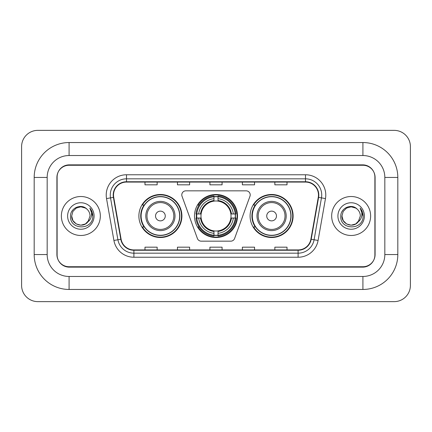 <?xml version="1.0" encoding="UTF-8"?>
<svg xmlns="http://www.w3.org/2000/svg" width="432" height="432" viewBox="0 0 432 432"><rect width="100%" height="100%" fill="white"/><g stroke="black" fill="none" stroke-linecap="round" stroke-linejoin="round"><path stroke-width="0.65" d="M181.791 194.897A4.061 4.061 0 0 0 182.039 196.285L197.402 238.491A4.061 4.061 0 0 0 201.215 241.164L230.785 241.164A4.061 4.061 0 0 0 234.598 238.491L249.961 196.285A4.061 4.061 0 0 0 246.148 190.836L185.852 190.836A4.061 4.061 0 0 0 181.791 194.897M250.09 216A21.508 21.508 0 0 0 271.598 237.508A21.508 21.508 0 0 0 293.112 216A21.508 21.508 0 0 0 271.598 194.492A21.508 21.508 0 0 0 250.09 216M194.492 216A21.508 21.508 0 0 0 216 237.508A21.508 21.508 0 0 0 237.508 216A21.508 21.508 0 0 0 216 194.492A21.508 21.508 0 0 0 194.492 216M138.888 216A21.508 21.508 0 0 0 160.402 237.508A21.508 21.508 0 0 0 181.91 216A21.508 21.508 0 0 0 160.402 194.492A21.508 21.508 0 0 0 138.888 216M144.05 226.957A19.683 19.683 0 0 1 144.05 205.043M196.42 218.03A19.683 19.683 0 0 1 196.42 213.97M255.247 226.957A19.683 19.683 0 0 1 255.247 205.043M362.918 142.544A34.9 34.9 0 0 1 397.818 177.444A34.9 34.9 0 0 0 362.918 142.544L69.082 142.544A34.9 34.9 0 0 0 34.182 177.444A34.9 34.9 0 0 1 69.082 142.544L69.082 155.531L362.918 155.531L69.082 155.531A21.913 21.913 0 0 0 47.169 177.444L47.169 254.556A21.913 21.913 0 0 0 69.082 276.469L362.918 276.469L69.082 276.469L69.082 289.456L362.918 289.456A34.9 34.9 0 0 0 397.818 254.556L397.818 177.444L384.831 177.444A21.913 21.913 0 0 0 362.918 155.531L362.918 142.544M362.918 165.267L69.082 165.267A12.177 12.177 0 0 0 56.911 177.444L56.911 254.556A12.177 12.177 0 0 0 69.082 266.733L362.918 266.733A12.177 12.177 0 0 0 375.089 254.556L375.089 177.444A12.177 12.177 0 0 0 362.918 165.267M397.818 254.556L384.831 254.556L384.831 177.444L384.831 254.556A21.913 21.913 0 0 1 362.918 276.469L362.918 289.456M410.4 146.599A16.232 16.232 0 0 0 394.168 130.367L37.832 130.367A16.232 16.232 0 0 0 21.6 146.599L21.6 285.401A16.232 16.232 0 0 0 37.832 301.633L394.168 301.633A16.232 16.232 0 0 0 410.4 285.401L410.4 146.599M34.182 254.556L47.169 254.556L47.169 177.444L34.182 177.444L34.182 254.556A34.9 34.9 0 0 0 69.082 289.456M57.11 177.039L57.11 254.961A12.177 12.177 0 0 0 69.287 267.138L362.713 267.138A12.177 12.177 0 0 0 374.89 254.961L374.89 177.039A12.177 12.177 0 0 0 362.713 164.862L69.287 164.862A12.177 12.177 0 0 0 57.11 177.039L57.11 254.961M61.371 216A19.483 19.483 0 0 0 80.854 235.483A19.483 19.483 0 0 0 100.332 216A19.483 19.483 0 0 0 80.854 196.517A19.483 19.483 0 0 0 61.371 216A19.483 19.483 0 0 0 80.854 235.483A19.483 19.483 0 0 0 100.332 216A19.483 19.483 0 0 0 80.854 196.517A19.483 19.483 0 0 0 61.371 216M331.668 216A19.483 19.483 0 0 0 351.146 235.483A19.483 19.483 0 0 0 370.629 216A19.483 19.483 0 0 0 351.146 196.517A19.483 19.483 0 0 0 331.668 216A19.483 19.483 0 0 0 351.146 235.483A19.483 19.483 0 0 0 370.629 216A19.483 19.483 0 0 0 351.146 196.517A19.483 19.483 0 0 0 331.668 216M113.524 195.059A12.987 12.987 0 0 1 126.511 182.072L305.489 182.072A12.987 12.987 0 0 1 318.276 197.316L310.894 239.198A12.987 12.987 0 0 1 298.102 249.928L133.898 249.928A12.987 12.987 0 0 1 121.106 239.198L113.724 197.316A12.987 12.987 0 0 1 113.524 195.059M113.2 195.059A13.311 13.311 0 0 0 113.4 197.37L120.787 239.252A13.311 13.311 0 0 0 133.898 250.252L298.102 250.252A13.311 13.311 0 0 0 311.213 239.252L318.6 197.37A13.311 13.311 0 0 0 305.489 181.748L126.511 181.748A13.311 13.311 0 0 0 113.2 195.059M106.526 198.58A20.293 20.293 0 0 1 126.511 174.766L305.489 174.766A20.293 20.293 0 0 1 325.474 198.58L318.087 240.467A20.293 20.293 0 0 1 298.102 257.234L133.898 257.234A20.293 20.293 0 0 1 113.913 240.467L106.526 198.58L110.522 197.878A16.232 16.232 0 0 1 126.511 178.826L305.489 178.826A16.232 16.232 0 0 1 321.478 197.878L314.091 239.76A16.232 16.232 0 0 1 298.102 253.174L133.898 253.174A16.232 16.232 0 0 1 117.909 239.76L110.522 197.878A16.232 16.232 0 0 1 110.279 195.059M374.89 254.961L374.89 177.039M209.914 182.072L209.914 184.82L222.086 184.82L222.086 182.072M177.444 182.072L177.444 184.82L189.621 184.82L189.621 182.072M144.979 182.072L144.979 184.82L157.151 184.82L157.151 182.072M242.379 182.072L242.379 184.82L254.556 184.82L254.556 182.072M274.849 182.072L274.849 184.82L287.021 184.82L287.021 182.072M222.086 249.928L222.086 247.18L209.914 247.18L209.914 249.928M189.621 249.928L189.621 247.18L177.444 247.18L177.444 249.928M157.151 249.928L157.151 247.18L144.979 247.18L144.979 249.928M254.556 249.928L254.556 247.18L242.379 247.18L242.379 249.928M287.021 249.928L287.021 247.18L274.849 247.18L274.849 249.928M71.68 216C71.21 224.132 82.717 228.42 87.696 222.113L85.439 223.943L80.854 225.175L76.264 223.943L72.905 220.585L71.68 216L72.905 211.415L76.264 208.057L80.854 206.825L85.439 208.057L86.864 209.066C81.221 203.164 70.394 208.035 70.497 216C69.466 230.164 92.426 230.531 92.799 216.686L92.815 216C92.783 212.992 91.784 210.346 89.813 208.073C91.309 210.53 91.838 213.17 91.395 216C90.979 218.376 89.829 220.315 87.95 221.816L90.029 216C89.975 213.23 88.922 210.919 86.864 209.066L85.439 208.057L80.854 206.825L76.264 208.057L72.905 211.415L71.68 216L72.905 220.585L76.264 223.943L80.854 225.175L85.439 223.943L87.696 222.113L89.003 220.212L85.439 223.943L80.854 225.175L76.264 223.943L72.905 220.585L71.68 216L72.905 220.585L76.264 223.943L80.854 225.175L85.439 223.943L87.901 221.875M89.003 220.212L87.95 221.816M67.619 216A13.235 13.235 0 0 0 80.854 229.235A13.235 13.235 0 0 0 94.084 216A13.235 13.235 0 0 0 80.854 202.765A13.235 13.235 0 0 0 67.619 216M89.905 208.175L92.815 216.346M218.03 235.213L218.03 236.029A20.131 20.131 0 0 0 236.029 218.03L235.213 218.03A19.316 19.316 0 0 1 218.03 235.213L218.03 233.334A17.453 17.453 0 0 0 233.334 218.03L230.877 218.03A15.017 15.017 0 0 0 218.03 201.123L218.03 196.787A19.316 19.316 0 0 1 235.213 213.97L236.029 213.97A20.131 20.131 0 0 0 218.03 195.971L218.03 196.787M196.787 218.03L195.971 218.03A20.131 20.131 0 0 0 213.97 236.029L213.97 235.213A19.316 19.316 0 0 1 196.787 218.03L198.666 218.03A17.453 17.453 0 0 0 213.97 233.334L213.97 230.877A15.017 15.017 0 0 0 230.877 218.03L231.476 218.03A15.611 15.611 0 0 1 218.03 231.476L218.03 233.334M213.97 196.787L213.97 195.971A20.131 20.131 0 0 0 195.971 213.97L196.787 213.97A19.316 19.316 0 0 1 213.97 196.787L213.97 198.666A17.453 17.453 0 0 0 198.666 213.97L201.123 213.97A15.017 15.017 0 0 0 213.97 230.877L213.97 231.476A15.611 15.611 0 0 1 200.524 218.03L198.666 218.03M196.83 218.03A19.278 19.278 0 0 1 196.83 213.97M218.03 196.83A19.278 19.278 0 0 0 213.97 196.83M235.17 213.97A19.278 19.278 0 0 1 235.17 218.03M235.213 213.97L233.334 213.97A17.453 17.453 0 0 0 218.03 198.666M233.334 218.03L235.213 218.03M213.97 233.334L213.97 235.213M230.877 213.97L233.334 213.97M218.03 230.904L218.03 231.476M213.97 230.877A15.017 15.017 0 0 1 201.123 218.03L200.524 218.03M218.03 235.17A19.278 19.278 0 0 1 213.97 235.17M198.666 213.97L196.787 213.97M213.97 201.096L213.97 198.666M218.03 201.123A15.017 15.017 0 0 0 201.123 213.97L200.524 213.97A15.611 15.611 0 0 1 213.97 200.524M218.03 201.096L218.03 200.524A15.611 15.611 0 0 1 231.476 213.97M199.114 205.043L197.964 205.043A21.103 21.103 0 0 1 237.103 216A21.103 21.103 0 0 1 197.964 226.957L199.114 226.957M165.267 216A4.871 4.871 0 0 0 160.402 211.129A4.871 4.871 0 0 0 155.531 216A4.871 4.871 0 0 0 160.402 220.871A4.871 4.871 0 0 0 165.267 216M175.009 216A14.612 14.612 0 0 0 160.402 201.388A14.612 14.612 0 0 0 145.789 216A14.612 14.612 0 0 0 160.402 230.612A14.612 14.612 0 0 0 175.009 216A14.612 14.612 0 0 1 160.402 230.612A14.612 14.612 0 0 1 145.789 216M179.674 216A19.278 19.278 0 0 0 160.402 196.722A19.278 19.278 0 0 0 141.124 216A19.278 19.278 0 0 0 160.402 235.278A19.278 19.278 0 0 0 179.674 216M181.505 216A21.103 21.103 0 0 1 142.366 226.957L144.32 226.957A19.462 19.462 0 0 0 173.275 230.591A19.462 19.462 0 0 0 173.275 201.409A19.462 19.462 0 0 0 144.32 205.043L142.366 205.043A21.103 21.103 0 0 1 181.505 216M276.469 216A4.871 4.871 0 0 0 271.598 211.129A4.871 4.871 0 0 0 266.733 216A4.871 4.871 0 0 0 271.598 220.871A4.871 4.871 0 0 0 276.469 216M286.211 216A14.612 14.612 0 0 0 271.598 201.388A14.612 14.612 0 0 0 256.991 216A14.612 14.612 0 0 0 271.598 230.612A14.612 14.612 0 0 0 286.211 216A14.612 14.612 0 0 1 271.598 230.612A14.612 14.612 0 0 1 256.991 216M290.876 216A19.278 19.278 0 0 0 271.598 196.722A19.278 19.278 0 0 0 252.326 216A19.278 19.278 0 0 0 271.598 235.278A19.278 19.278 0 0 0 290.876 216M292.707 216A21.103 21.103 0 0 1 253.562 226.957L255.523 226.957A19.462 19.462 0 0 0 284.477 230.591A19.462 19.462 0 0 0 284.477 201.409A19.462 19.462 0 0 0 255.523 205.043L253.562 205.043A21.103 21.103 0 0 1 292.707 216M358.133 221.951L355.736 223.943L351.146 225.175L346.561 223.943L343.202 220.585L341.971 216L343.202 211.415L346.561 208.057L351.146 206.825L355.736 208.057L357.156 209.066C351.513 203.164 340.686 208.035 340.789 216C339.757 230.164 362.718 230.531 363.091 216.686L363.112 216C363.074 212.992 362.075 210.346 360.11 208.073C361.606 210.53 362.129 213.17 361.692 216C361.276 218.376 360.126 220.315 358.241 221.816L360.32 216C360.266 213.23 359.213 210.919 357.156 209.066L355.736 208.057L351.146 206.825L346.561 208.057L343.202 211.415L341.971 216L343.202 220.585L346.561 223.943L351.146 225.175L355.736 223.943L358.133 221.951M359.294 220.212L355.736 223.943L351.146 225.175L346.561 223.943L343.202 220.585L341.971 216L343.202 220.585L346.561 223.943L351.146 225.175L355.736 223.943L359.294 220.212M341.971 216C341.501 224.132 353.009 228.42 357.988 222.113L358.241 221.816M337.916 216A13.235 13.235 0 0 0 351.146 229.235A13.235 13.235 0 0 0 364.381 216A13.235 13.235 0 0 0 351.146 202.765A13.235 13.235 0 0 0 337.916 216M360.196 208.175L363.107 216.346M305.489 174.766L305.489 181.748M110.522 197.878L113.4 197.37M133.898 257.234L133.898 250.252M298.102 250.252L298.102 257.234M311.213 239.252L318.087 240.467M113.913 240.467L120.787 239.252M318.6 197.37L325.474 198.58M126.511 174.766L126.511 181.748M218.03 230.877A15.017 15.017 0 0 0 230.877 218.03M213.97 235.354A19.462 19.462 0 0 0 218.03 235.354M235.354 218.03A19.462 19.462 0 0 0 235.354 213.97M218.03 196.646A19.462 19.462 0 0 0 213.97 196.646M173.821 216A13.424 13.424 0 0 0 160.402 202.576A13.424 13.424 0 0 0 146.977 216A13.424 13.424 0 0 0 160.402 229.424A13.424 13.424 0 0 0 173.821 216M285.023 216A13.424 13.424 0 0 0 271.598 202.576A13.424 13.424 0 0 0 258.179 216A13.424 13.424 0 0 0 271.598 229.424A13.424 13.424 0 0 0 285.023 216"/></g></svg>
